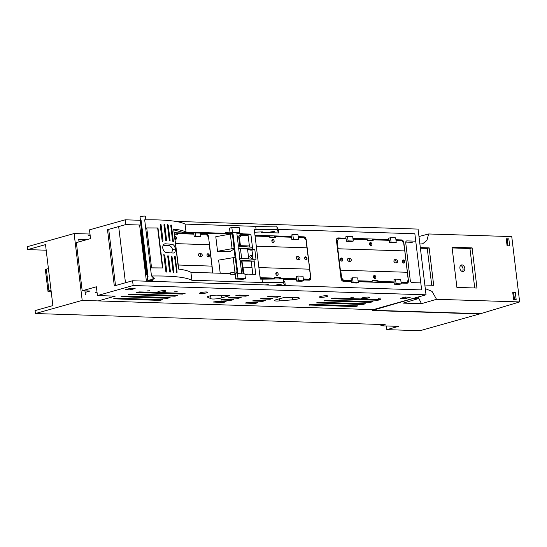 <?xml version="1.0" encoding="UTF-8"?>
<svg xmlns="http://www.w3.org/2000/svg" width="547" height="547" viewBox="0 0 547 547"><rect width="100%" height="100%" fill="white"/><g stroke="black" fill="none" stroke-linecap="round" stroke-linejoin="round"><path stroke-width="0.82" d="M78.761 239.812L85.592 240.024M375.194 309.089L375.269 309.691L372.268 310.532L479.726 313.937L420.034 330.703L386.825 329.65L398.537 326.361L380.951 325.807L385.17 324.617L35.439 313.54L35.083 310.6L52.888 305.595L45.51 244.618L27.706 249.617L46.187 250.205M87.274 239.552L78.7 239.278L79.014 241.877M85.428 294.915L84.935 290.847M35.439 313.54L82.2 300.406L74.112 233.542L27.35 246.676L27.706 249.617M89.988 234.041L74.112 233.542M375.269 309.691L82.2 300.406M479.726 313.937L519.65 301.93L436.547 299.298L432.041 291.401L425.286 288.638M380.951 325.807L380.794 324.48M386.825 329.65L386.38 325.978M48.006 291.421L45.367 269.623A3.405 0.526 -6.9 0 1 46.31 269.138L48.95 290.936A3.405 0.526 173.1 0 0 48.006 291.421A3.405 0.526 173.1 0 0 49.045 291.667L51.206 291.674M48.409 268.55L46.31 269.138M51.042 290.348L48.95 290.936M48.204 268.604L48.266 267.401M51.302 294.204L51.001 291.729M373.293 309.629L426.031 294.812L418.079 229.084L175.772 221.405M279.421 300.918L292.508 299.824A5.723 0.882 -6.9 0 0 299.414 298.129A5.723 0.882 -6.9 0 0 297.664 297.712L284.693 297.301L276.262 299.667A6.29 0.971 -6.9 0 0 274.526 300.563A6.29 0.971 -6.9 0 0 279.421 300.918L279.168 298.853M210.971 298.751L207.539 297.137A5.723 0.882 -6.9 0 1 207.354 296.946A5.723 0.882 -6.9 0 1 210.759 295.715A5.723 0.882 -6.9 0 1 216.974 295.154L229.945 295.565L221.508 297.93A6.29 0.971 -6.9 0 1 215.443 298.922A6.29 0.971 -6.9 0 1 210.971 298.751L210.602 295.742M405.375 298.594L400.267 298.436L405.211 297.042L410.318 297.206L405.375 298.594L405.19 297.055M130.357 289.862L125.475 289.705L130.241 288.365L135.123 288.522L130.357 289.862L130.172 288.385M158.945 291.319A4.014 0.615 -6.9 0 1 163.273 290.662A4.014 0.615 -6.9 0 1 165.803 290.929A4.014 0.615 -6.9 0 1 164.695 291.503A4.014 0.615 -6.9 0 1 160.367 292.16A4.014 0.615 -6.9 0 1 157.837 291.893A4.014 0.615 -6.9 0 1 158.945 291.319M146.924 290.936L149.741 290.778L146.924 290.936M174.274 291.804L177.187 291.64L174.274 291.804M200.735 292.672A4.096 0.629 -6.9 0 1 205.146 292.002A4.096 0.629 -6.9 0 1 207.73 292.276A4.096 0.629 -6.9 0 1 206.602 292.857A4.096 0.629 -6.9 0 1 202.185 293.534A4.096 0.629 -6.9 0 1 199.607 293.254A4.096 0.629 -6.9 0 1 200.735 292.672M320.364 296.515A4.171 0.643 -6.9 0 1 324.932 295.77A4.171 0.643 -6.9 0 1 327.728 296.036A4.171 0.643 -6.9 0 1 326.805 296.563A4.171 0.643 -6.9 0 1 322.238 297.308A4.171 0.643 -6.9 0 1 319.441 297.042A4.171 0.643 -6.9 0 1 320.364 296.515M350.88 297.383L353.506 297.233L350.88 297.383M378.209 298.252L380.965 298.094L378.209 298.252M362.647 297.759A4.034 0.622 -6.9 0 1 367.003 297.096A4.034 0.622 -6.9 0 1 369.546 297.363A4.034 0.622 -6.9 0 1 368.432 297.937A4.034 0.622 -6.9 0 1 364.083 298.6A4.034 0.622 -6.9 0 1 361.54 298.334A4.034 0.622 -6.9 0 1 362.647 297.759M85.653 292.262L90.098 291.011L82.187 290.758L96.368 286.778L97.434 295.571L115.246 296.132L98.234 300.912M97.024 292.16L95.561 292.57M82.187 290.758L76.361 242.615L90.542 238.636L89.482 229.843L125.208 219.805L125.789 224.585L107.513 229.719L114.309 285.89L132.586 280.755L133.16 285.534L97.434 295.571M88.669 235.634L90.132 235.224M125.789 224.585L140.873 225.063M278.402 229.419L414.852 233.747L421.648 289.91L132.586 280.755M426.031 294.812L133.16 285.534M140.442 220.291L125.208 219.805M108.771 229.761L107.513 229.719M248.646 295.373L239.265 295.079L235.812 295.722L245.815 296.166L248.646 295.373M272.898 298.484L263.517 298.19L260.064 298.833L270.068 299.277L272.898 298.484M241.145 297.479L231.771 297.185L228.311 297.828L238.321 298.272L241.145 297.479M265.398 300.59L256.023 300.296L252.564 300.939L262.574 301.383L265.398 300.59M233.651 299.585L224.27 299.291L220.817 299.934L230.82 300.378L233.651 299.585M257.904 302.696L248.523 302.402L245.07 303.045L255.073 303.489L257.904 302.696M226.15 301.691L216.776 301.397L213.316 302.04L223.326 302.484L226.15 301.691M280.392 296.378L271.011 296.084L267.558 296.727L277.568 297.178L280.392 296.378M185.105 293.363L139.253 291.913L136.073 292.501L182.5 294.095L185.105 293.363M175.006 296.2L177.611 295.469L131.759 294.019L128.572 294.607L175.006 296.2L174.903 295.38M167.505 298.306L170.11 297.575L124.265 296.118L121.078 296.713L167.505 298.306L167.409 297.486M160.011 300.412L162.616 299.681L116.764 298.224L113.585 298.819L160.011 300.412L159.915 299.592M377.881 300.282L380.486 299.551L334.634 298.101L331.448 298.696L377.881 300.282L377.779 299.469M370.381 302.388L372.986 301.657L327.14 300.207L323.954 300.802L370.381 302.388L370.285 301.575M362.887 304.494L365.492 303.763L319.639 302.313L316.453 302.908L362.887 304.494L362.784 303.681M355.386 306.6L357.998 305.869L312.146 304.419L308.959 305.014L355.386 306.6L355.29 305.787M146.405 281.192L139.608 225.022M235.285 257.336L237.049 271.914L237.651 272.057L235.887 257.48L235.203 257.336L218.622 260.105L220.215 273.233M215.792 236.707L217.556 251.278L229.692 251.668L234.82 248.653L233.056 234.075L230.314 234.109L215.792 236.707M420.8 282.902L412 282.621A2.044 1.429 -105.7 0 1 410.291 280.57L405.73 242.854A2.044 1.429 -105.7 0 1 406.64 240.933A2.044 1.429 -105.7 0 1 406.947 240.899L415.754 241.172M146.869 274.621A2.728 1.908 -105.7 0 1 145.666 272.317L141.071 234.335A2.728 1.908 -105.7 0 1 141.728 232.092M174.37 232.728L193.549 233.337L193.494 232.885M200.53 233.555L206.198 233.733A2.728 1.908 -105.7 0 1 208.475 236.475L212.899 273.001M239.6 235.039L240.393 234.82A2.728 1.908 -105.7 0 0 239.976 234.868A2.728 1.908 -105.7 0 0 238.759 237.432L239.825 246.253M241.624 261.09L243.169 273.835M240.393 234.82L244.174 234.936M247.347 235.039L248.065 235.06M255.237 235.292L291.236 236.427L291.072 235.08L292.83 234.588L293.383 239.162L298.546 239.326L297.992 234.752L292.83 234.588M298.218 236.653L303.886 236.83A2.728 1.908 -105.7 0 1 306.17 239.565L310.764 277.548A2.728 1.908 -105.7 0 1 309.547 280.112A2.728 1.908 -105.7 0 1 309.13 280.16L303.462 279.982M303.558 280.775L301.8 281.267L296.645 281.11L298.402 280.611L303.558 280.775L303.004 276.201L297.848 276.044L298.402 280.611M283.237 279.339L296.481 279.756L296.645 281.11M274.047 279.045L260.481 278.621M358.264 282.512L356.507 283.004L351.345 282.84L353.109 282.348L358.264 282.512L357.711 277.938L352.555 277.773L353.109 282.348M337.287 238.136L338.08 237.918A2.728 1.908 -105.7 0 0 337.663 237.966A2.728 1.908 -105.7 0 0 336.453 240.53L341.048 278.505A2.728 1.908 -105.7 0 0 343.325 281.24L351.188 281.493L351.345 282.84M338.08 237.918L345.943 238.164L345.779 236.817L347.536 236.325L348.09 240.892L353.246 241.056L352.692 236.482L347.536 236.325M352.924 238.383L388.924 239.524L388.76 238.177L390.524 237.685L391.078 242.253L396.233 242.417L395.679 237.849L390.524 237.685M395.905 239.743L401.58 239.928A2.728 1.908 -105.7 0 1 403.857 242.663L408.452 280.645A2.728 1.908 -105.7 0 1 407.235 283.202A2.728 1.908 -105.7 0 1 406.824 283.257L401.149 283.072M401.245 283.872L399.488 284.365L394.332 284.201L396.09 283.708L401.245 283.872L400.691 279.298L395.536 279.134L396.09 283.708M358.169 281.712L394.168 282.854L394.332 284.201M267.428 284.529L267.483 285.028M285.308 285.596L284.932 282.457L283.305 279.9M148.244 280.789L148.305 281.254M151.95 276.597C153.071 276.228 152.914 276.03 151.478 276.009C172.373 275.736 185.836 277.158 191.874 280.269L262.492 282.505L262.088 279.161L260.283 279.107L254.293 229.624L276.727 229.487L278.943 232.974L261.117 232.413L261.035 231.702M278.943 232.974L278.539 229.631L276.912 227.073M261.117 232.413L262.553 231.88L254.608 232.208M125.468 282.751L118.672 226.588M233.145 257.514L234.909 272.091L227.251 273.459M237.651 272.057L233.904 274.273M237.049 271.914L235.203 257.336M234.909 272.091L236.967 271.914M234.82 248.653L232.078 248.687L217.556 251.278M405.744 242.095L412.274 242.3M174.52 233.972L176.599 234.034M192.031 233.76L193.549 233.337M174.548 234.198L177.796 234.301L177.713 233.631L193.877 234.143L194.158 236.495L195.696 236.065L200.852 236.229L200.475 233.104M195.32 232.947L195.696 236.065M193.877 234.143L177.508 233.309M194.158 236.495L199.32 236.66L200.852 236.229M260.536 279.114L259.763 274.833M246.731 235.497L248.071 235.121M255.312 238.034L254.745 233.384M269.596 236.981L274.286 237.131M289.719 236.858L291.236 236.427M255.292 235.778L269.274 236.208L269.623 237.207L275.483 237.391L275.401 236.728L291.565 237.234L291.852 239.593L293.383 239.162M291.565 237.234L275.196 236.407M291.852 239.593L297.007 239.757L298.546 239.326M260.365 277.678L274.573 278.129L274.491 277.459L280.351 277.644L280.201 278.792L296.365 279.305L296.31 276.474L297.848 276.044M296.365 279.305L283.209 279.073L295.804 279.462M350.388 281.192L351.304 280.563L351.017 278.204L352.555 277.773M344.425 238.588L345.943 238.164M338.354 238.41L346.005 238.642L346.559 241.323L348.09 240.892M346.559 241.323L351.714 241.487L353.246 241.056M367.283 240.078L371.981 240.222M387.406 239.955L388.924 239.524M366.962 239.306L352.986 238.861L366.962 239.306L367.31 240.304L373.17 240.489L373.088 239.818L389.252 240.331L389.539 242.69L391.078 242.253M389.252 240.331L372.883 239.504M389.539 242.69L394.695 242.847L396.233 242.417M358.053 280.775L372.261 281.226L372.179 280.556L378.045 280.741L377.895 281.89L394.052 282.402L394.004 279.565L395.536 279.134M394.052 282.402L377.895 281.89M285.336 285.801L283.148 282.355L283.599 282.307L262.492 282.505M147.738 280.611A2.728 0.417 -6.9 0 1 148.49 280.221A2.728 0.417 -6.9 0 1 151.43 279.77A2.728 0.417 -6.9 0 1 153.153 279.955A2.728 0.417 -6.9 0 1 152.401 280.344A2.728 0.417 -6.9 0 1 149.461 280.789A2.728 0.417 -6.9 0 1 147.738 280.611L147.287 276.864L148.039 276.474L141.105 220.345L148.039 276.474M147.307 277.021L140.353 220.735M147.697 277.083L147.902 276.515M152.859 277.541L154.596 278.163L153.064 279.223M148.736 281.267L149.796 280.768M264.645 284.939L268.946 284.707L268.29 285.055M276.891 285.37C275.702 284.973 276.871 284.645 280.385 284.392L281.158 284.577L277.78 285.356M262.088 279.161L283.189 278.915L283.599 282.307M270.498 232.55C269.309 232.147 270.478 231.819 273.992 231.566C275.175 231.969 274.013 232.297 270.498 232.55L269.719 232.366M273.992 231.566L274.765 231.75M140.9 220.92L141.105 220.345M151.478 276.009L144.681 219.839C165.577 219.573 179.04 220.995 185.071 224.099L255.695 226.342L276.803 226.137L277.213 229.528L276.734 229.528L277.213 229.528M115.52 285.548L108.723 229.378M274.532 277.814L279.23 277.965L279.579 278.963L280.201 278.792M276.05 272.707A1.614 1.135 -105.7 0 1 277.014 274.232A1.614 1.135 -105.7 0 1 276.796 275.353M273.657 278.765L274.573 278.129M309.547 269.179L310.621 277.035L309.547 269.179L258.888 267.572M241.986 261.104L242.711 267.093L251.976 267.353M275.832 273.842A1.6 1.121 -105.7 0 1 276.556 272.331A1.6 1.121 -105.7 0 1 278.129 273.91A1.6 1.121 -105.7 0 1 277.418 275.414A1.6 1.121 -105.7 0 1 275.832 273.842M274.314 237.357L274.512 236.564L275.401 236.728M272.071 239.812A1.614 1.135 -105.7 0 1 273.028 241.33A1.614 1.135 -105.7 0 1 272.816 242.458M248.16 235.86L240.871 235.634L239.483 237.849L240.427 245.678L249.384 245.959M256.297 246.177L307.079 247.812L256.297 246.205M274.143 241.015A1.6 1.121 -105.7 0 1 273.438 242.519A1.6 1.121 -105.7 0 1 271.852 240.94A1.6 1.121 -105.7 0 1 272.577 239.436A1.6 1.121 -105.7 0 1 274.143 241.015M372.227 280.912L376.917 281.055L377.266 282.054M373.745 275.804A1.614 1.135 -105.7 0 1 374.702 277.322A1.614 1.135 -105.7 0 1 374.49 278.45M371.345 281.855L372.261 281.226M407.235 272.276L408.308 280.126L407.235 272.276L340.398 270.184L337.807 248.789L404.773 250.909L403.713 243.142M373.519 276.932A1.6 1.121 -105.7 0 1 374.244 275.428A1.6 1.121 -105.7 0 1 375.816 277.008A1.6 1.121 -105.7 0 1 375.112 278.512A1.6 1.121 -105.7 0 1 373.519 276.932M372.008 240.454L372.199 239.654L373.088 239.818M369.758 242.902A1.614 1.135 -105.7 0 1 370.722 244.427A1.614 1.135 -105.7 0 1 370.504 245.555M346.272 238.971L338.559 238.724L337.171 240.947L338.121 248.769L404.773 250.909L407.358 272.31M371.837 244.112A1.6 1.121 -105.7 0 1 371.126 245.61A1.6 1.121 -105.7 0 1 369.54 244.037A1.6 1.121 -105.7 0 1 370.264 242.526A1.6 1.121 -105.7 0 1 371.837 244.112M151.56 267.9L146.726 227.914L157.98 227.976L162.821 267.962L151.56 267.9M191.874 280.269L190.91 272.303C188.715 271.066 185.187 270.068 180.319 269.309L178.5 269.056L173.659 229.029L178.766 269.09M163.156 245.241L168.893 245.507C170.855 246.027 172.066 247.435 172.517 249.74L175.327 248.953C175.512 251.599 174.828 252.96 173.29 253.049L166.37 252.557C164.49 252.215 163.286 250.711 162.76 248.044C162.637 245.377 163.491 243.962 165.31 243.791L164.647 243.873M173.823 253.001L173.29 253.049M169.645 271.886L170.404 271.674L168.503 255.934L167.676 255.887L169.577 271.627L170.069 272.262L170.404 271.674L170.069 272.262M165.919 271.715L166.726 271.49L166.363 272.085L165.85 271.456L163.806 254.567L164.756 255.217L163.909 255.456M164.756 255.217L166.726 271.49L166.363 272.085M173.16 272.126L173.871 271.921L173.556 272.509L173.091 271.859L171.19 256.126L171.963 256.187L171.225 256.399M173.556 272.509L173.871 271.921L171.963 256.187M175.156 256.071L174.472 256.317L175.156 256.071L177.112 272.235L176.825 272.809L174.472 256.317M176.182 272.495L177.112 272.235L176.825 272.809M190.91 272.303L230.376 273.555L230.451 274.163L235.087 274.314L235.661 279.038L243.087 279.278L245.425 278.614L244.858 273.89L237.432 273.65L238.007 278.382L245.425 278.614M256.099 229.685L255.695 226.342M185.071 224.099L186.035 232.065C183.854 230.896 180.339 229.966 175.478 229.275L173.659 229.029M173.529 229.822L183.58 232.578L223.634 233.843L225.508 233.316L186.035 232.065M225.508 233.316L225.432 232.707L230.075 232.851L229.501 228.126L231.839 227.47L232.413 232.195L239.839 232.434L239.265 227.702L231.839 227.47M239.839 232.434L237.494 233.09L242.136 233.234L242.212 233.843L250.861 234.116L252.454 247.285M252.728 249.145L252.461 247.285L237.993 246.102L238.177 247.627L238.013 246.273M239.859 258.17L238.642 248.112L238.218 247.969L252.687 249.152L240.475 248.769M240.208 261.042L254.136 261.192L239.675 260.01L239.449 258.136L253.958 259.333L255.729 274.362L247.08 274.088L247.155 274.69L244.947 274.621M248.728 258.895L247.545 249.117L254.793 249.343L255.996 259.264L251.538 259.121M172.517 249.74L171.724 252.905M245.206 274.615L247.08 274.088M251.251 261.398L252.81 274.266M225.501 233.295L232.762 233.528M236.892 233.658L240.263 233.76L240.338 234.369L248.988 234.642L250.861 234.116M244.119 234.492L244.229 235.354L248.051 234.943M246.977 234.581L244.229 235.354M248.01 234.615L249.514 247.039M249.808 249.48L249.883 250.068L251.982 250.136L253.076 259.175M247.579 249.411L251.757 249.541L249.883 250.068M140.476 220.585L140.039 216.954A2.728 0.417 -6.9 0 1 140.791 216.564A2.728 0.417 -6.9 0 1 143.731 216.113A2.728 0.417 -6.9 0 1 145.447 216.297L145.878 219.826M175.327 248.953C174.862 246.259 173.83 244.707 172.23 244.304L165.31 243.791L164.079 244.14M163.95 225.09L164.743 224.872L166.644 240.605L165.816 240.564L163.915 224.824L164.257 224.229L163.915 224.824M164.743 224.872L164.257 224.229M160.216 224.92L161.057 224.68L160.551 224.051L160.182 224.646L162.227 241.535L163.027 240.953L162.185 241.186M160.551 224.051L160.182 224.646M161.057 224.68L163.027 240.953M167.744 224.468L167.43 225.056L169.331 240.789L170.11 240.851L168.209 225.118L167.744 224.468L167.43 225.056M170.76 225.624L171.45 225.426L173.406 241.589L172.64 241.193L170.726 225.35L171.013 224.776L170.726 225.35M171.45 225.426L171.013 224.776M279.23 277.965L280.351 277.644M240.427 245.678L240.188 246.28M309.67 269.206L306.019 240.044M240.119 245.692L249.391 245.986M376.917 281.055L378.045 280.741M157.228 228.188L157.98 227.976M168.503 255.934L167.703 256.16M235.661 279.038L238.007 278.382M235.087 274.314L237.432 273.65M230.075 232.851L232.413 232.195M242.136 233.234L240.263 233.76M238.403 246.129L236.748 232.461L232.694 232.94L232.817 233.966M242.212 233.843L240.338 234.369M241.665 258.642L240.434 248.475L238.683 248.42M254.793 249.343L251.982 250.136M239.675 260.01L240.099 260.146L241.753 273.787M234.068 249.145L235.06 257.329M298.901 259.777L297.739 256.789L298.689 256.646L296.973 256.605M296.618 256.755L297.739 256.789M305.903 259.996A1.73 1.21 74.3 0 0 306.094 258.369A1.73 1.21 74.3 0 0 305.082 257.076M252.495 258.307L251.333 255.319L252.283 255.175L250.43 255.169M250.211 255.285L251.333 255.319M296.83 256.639L297.124 256.591C295.77 257.589 295.9 258.635 297.506 259.736L299.394 259.722M299.065 259.784C300.419 258.786 300.296 257.74 298.689 256.646M305.67 256.851A1.614 1.128 74.3 0 0 305.52 256.858A1.614 1.128 74.3 0 0 304.72 258.505A1.614 1.128 74.3 0 0 306.053 260.016A1.614 1.128 74.3 0 0 306.388 259.955A1.614 1.128 74.3 0 0 306.976 258.232A1.614 1.128 74.3 0 0 305.67 256.851M252.967 258.266L251.1 258.266C249.494 257.172 249.37 256.126 250.724 255.121L250.574 255.134M396.589 262.875L395.426 259.887L396.377 259.736L394.661 259.695M394.305 259.852L395.426 259.887M403.59 263.093A1.73 1.21 74.3 0 0 403.782 261.466A1.73 1.21 74.3 0 0 402.77 260.174M341.656 261.131A1.73 1.21 74.3 0 0 341.848 259.504A1.73 1.21 74.3 0 0 340.836 258.211M350.189 261.404L349.02 258.416L349.971 258.266L348.118 258.266M347.906 258.382L349.02 258.416M394.517 259.736L394.811 259.688C393.457 260.687 393.587 261.733 395.194 262.827L397.088 262.82M396.753 262.875C398.107 261.883 397.984 260.837 396.377 259.736M403.358 259.948A1.614 1.128 74.3 0 0 403.207 259.955A1.614 1.128 74.3 0 0 402.407 261.596A1.614 1.128 74.3 0 0 403.741 263.114A1.614 1.128 74.3 0 0 404.076 263.052A1.614 1.128 74.3 0 0 404.664 261.329A1.614 1.128 74.3 0 0 403.358 259.948M341.807 261.151A1.614 1.128 74.3 0 0 342.142 261.09A1.614 1.128 74.3 0 0 342.73 259.367A1.614 1.128 74.3 0 0 341.424 257.986A1.614 1.128 74.3 0 0 341.273 257.993A1.614 1.128 74.3 0 0 340.473 259.634A1.614 1.128 74.3 0 0 341.807 261.151M349.971 258.266C351.577 259.36 351.707 260.406 350.353 261.404L348.788 261.357C347.188 260.269 347.058 259.223 348.412 258.218L348.261 258.225M237.617 273.657L237.446 272.228M239.538 258.875L239.49 258.478M207.983 253.753A1.614 1.128 -105.7 0 1 209.289 255.134A1.614 1.128 -105.7 0 1 208.701 256.864A1.614 1.128 -105.7 0 1 208.366 256.926A1.614 1.128 -105.7 0 1 207.033 255.408A1.614 1.128 -105.7 0 1 207.833 253.767A1.614 1.128 -105.7 0 1 207.983 253.753M207.388 253.986A1.73 1.21 -105.7 0 1 208.407 255.278A1.73 1.21 -105.7 0 1 208.209 256.905M201.214 256.68L200.045 253.692L200.995 253.548L199.286 253.507M198.93 253.658L200.045 253.692M175.69 243.627L209.392 244.714L175.69 243.654M145.584 263.982L145.017 263.996L142.432 242.601L142.999 242.615M209.269 244.687L211.983 266.115L178.274 265.022M199.142 253.541L199.436 253.5C198.082 254.499 198.205 255.545 199.812 256.639L201.706 256.632M201.378 256.687C202.732 255.688 202.602 254.642 200.995 253.548M142.432 242.601L142.993 242.588M176.626 234.26L176.825 233.466L177.713 233.631M174.903 237.152A1.614 1.135 -105.7 0 1 175.341 238.239A1.614 1.135 -105.7 0 1 175.163 239.306M174.808 236.366A1.6 1.121 -105.7 0 1 174.883 236.338A1.6 1.121 -105.7 0 1 176.455 237.918A1.6 1.121 -105.7 0 1 175.751 239.422A1.6 1.121 -105.7 0 1 175.177 239.381M460.642 265.439A3.453 2.42 -105.7 0 1 463.049 268.83A3.453 2.42 -105.7 0 1 462.359 271.538M459.911 268.174A3.405 2.386 -105.7 0 1 461.47 264.96A3.405 2.386 -105.7 0 1 461.948 264.905A3.405 2.386 -105.7 0 1 464.793 268.324A3.405 2.386 -105.7 0 1 463.316 271.517A3.405 2.386 -105.7 0 1 462.755 271.592A3.405 2.386 -105.7 0 1 459.911 268.174M474.714 287.975L469.941 248.509L452.13 247.941M472.109 247.873L476.97 288.05L456.909 287.414L452.048 247.237L472.109 247.873L469.941 248.509M452.102 247.695L470.68 248.283M436.547 299.298L421.463 303.694L403.214 303.113L418.072 298.717L413.019 298.553L375.249 309.54M421.463 303.694L418.195 297.069M509.667 245.856L507.083 245.774L506.235 238.765L508.819 238.848L509.667 245.856M506.31 239.34L507.192 239.367L507.972 245.801M507.192 239.367L508.819 238.848M512.73 292.392L513.578 299.4L516.156 299.482L515.308 292.474L512.73 292.392M515.308 292.474L513.681 292.994L514.46 299.428M513.681 292.994L512.799 292.966M418.202 297.014L418.072 298.717M419.884 243.989L422.578 243.839L426.899 240.434L428.643 233.966L418.981 236.53M373.122 310.293L479.698 313.67M506.351 239.723L507.206 239.483M428.643 233.966L511.746 236.598L519.65 301.93M420.322 247.593L429.149 247.873L433.682 285.315L424.848 285.035M429.149 247.873L427.262 248.42L431.72 285.254M427.262 248.42L420.397 248.201M151.553 267.845L162.302 267.948M146.733 227.996L157.652 228.031L162.473 267.88M292.508 299.824L292.228 297.541M207.539 297.137L207.491 296.72M221.508 297.93L221.193 295.284M221.446 300.084L221.391 299.64M213.945 302.19L213.891 301.746M129.154 294.751L129.106 294.341M317.034 303.045L316.986 302.635M121.66 296.857L121.605 296.44M324.535 300.939L324.48 300.529M114.159 298.956L114.111 298.546M309.54 305.151L309.486 304.741M136.647 292.645L136.6 292.235M232.078 248.687L230.314 234.109M406.353 241.063L406.947 240.899M204.681 234.164L206.198 233.733M302.368 237.261L303.886 236.83M400.062 240.352L401.58 239.928M153.645 277.65L153.796 278.881M234.137 248.509L232.372 233.931M234.219 248.509L232.454 233.931M273.78 278.765L260.447 278.348L273.719 278.779M260.427 278.17L274.341 278.608M310.491 277.001L309.11 279.223L303.346 279.038M243.018 267.073L243.839 273.856M296.597 278.826L280.433 278.314M240.871 235.634L248.126 235.538L240.659 235.313M238.936 235.894L240.536 235.306A2.728 1.908 74.3 0 0 240.126 235.36L240.126 235.36A2.728 1.908 74.3 0 0 238.909 237.924L239.921 246.259M298.313 237.453L304.077 237.63L306.012 239.962L306.956 247.784M269.541 236.536L255.333 236.092M304.077 237.63L298.279 237.138L303.804 237.302C304.836 237.377 305.609 238.273 306.135 239.989L306.012 239.962M308.187 279.859L303.407 279.531M309.11 279.223L308.877 279.702C310.04 279.585 310.587 278.71 310.505 277.09L310.621 277.035C310.484 278.792 310.04 279.667 309.287 279.654L308.877 279.702M279.64 278.956L280.659 278.984M371.468 281.862L358.135 281.438M358.114 281.261L372.028 281.705M408.178 280.098L406.797 282.32L401.04 282.136M340.706 270.17L341.656 277.992L343.591 280.317L351.304 280.563M394.284 281.924L378.127 281.411M343.591 280.317L343.359 280.796L351.071 281.042M350.511 281.199L342.798 280.953L343.359 280.796L341.082 278.061L341.656 277.992M350.449 281.206L342.306 280.857M338.559 238.724L338.231 238.403A2.728 1.908 74.3 0 0 337.814 238.451L337.814 238.451A2.728 1.908 74.3 0 0 336.596 241.015L340.993 278.081M396.007 240.543L401.765 240.728L403.7 243.053L404.643 250.875M367.228 239.634L353.02 239.183M401.765 240.728L395.966 240.236L401.498 240.4C402.524 240.475 403.303 241.371 403.823 243.087L403.7 243.053M405.881 282.949L401.095 282.628M406.797 282.32L406.565 282.799C407.734 282.676 408.274 281.808 408.192 280.187L408.308 280.126C408.171 281.89 407.727 282.765 406.975 282.751L406.565 282.799M377.327 282.047L393.491 282.56M239.483 237.849L238.82 237.945M241.712 261.09L243.258 273.835M337.171 240.947L336.514 241.042M336.644 238.936L337.253 238.608L336.624 238.991M184.524 232.598L186.397 232.072M174.001 229.692L175.478 229.275M238.218 247.969L238.177 247.627M168.278 245.412L172.23 244.304M167.464 225.33L168.209 225.118M235.771 257.398L234.725 248.762M239.654 259.832L239.531 258.875M141.899 233.555L142.74 242.581M141.796 234.759L141.222 234.827L145.7 271.873L146.275 271.797L145.331 263.975M212.694 272.994L211.86 266.081M200.626 234.355L206.116 234.212C207.149 234.287 207.922 235.183 208.448 236.892L208.332 236.954M145.618 271.893L146.808 274.095M141.133 234.848L141.796 232.66M206.383 234.54L208.318 236.865M146.678 273.015L146.275 271.797M269.274 236.208L255.292 235.764M291.298 236.906L275.134 236.393M280.426 278.991L279.579 278.963M371.406 281.869L358.135 281.452M346.005 238.642L337.253 238.608M388.985 240.003L372.822 239.49M153.153 279.955L152.702 276.208M239.565 235.518L238.957 235.846M309.287 279.654L308.727 279.811M342.388 280.912L342.737 280.96M406.975 282.751L406.414 282.908M212.817 273.001L211.983 266.115M193.611 233.815L177.447 233.302"/></g></svg>
